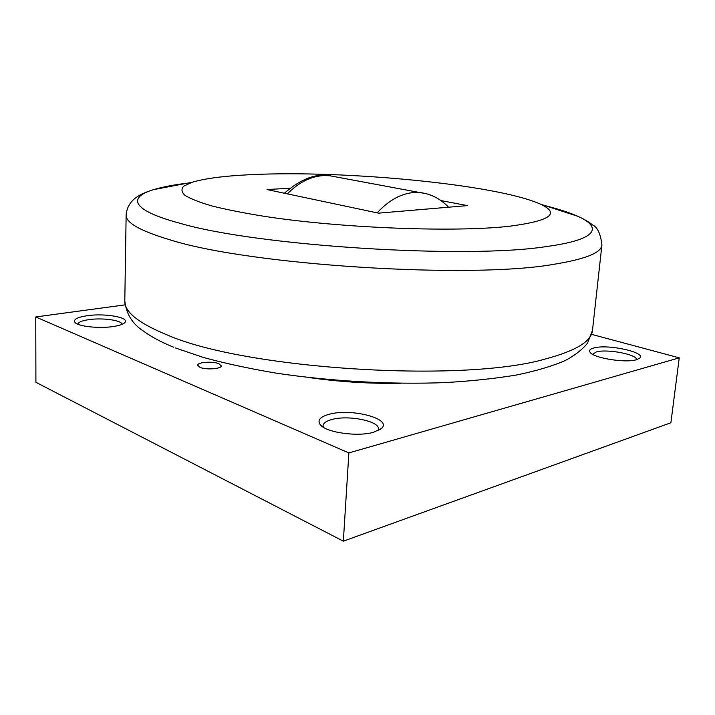 <?xml version="1.0" encoding="UTF-8"?>
<svg xmlns="http://www.w3.org/2000/svg" width="715" height="715" viewBox="0 0 715 715"><rect width="100%" height="100%" fill="white"/><g stroke="black" fill="none" stroke-linecap="round" stroke-linejoin="round"><path stroke-width="1.07" d="M251.707 174.63C224.984 175.836 205.16 178.375 192.237 182.254L183.97 186.034C181.047 188.876 181.378 191.978 184.953 195.338C190.539 198.824 199.664 202.399 212.346 206.063C227.03 209.718 244.807 213.213 265.667 216.547C342.306 228.282 455.643 232.491 509.732 226.208C550.425 220.837 560.667 213.49 540.451 204.159C496.88 184.381 344.719 170.072 251.707 174.63M199.941 367.331L197.68 365.276C197.304 362.147 212.811 361.057 218.879 363.729L221.239 365.839C221.704 368.931 205.965 370.075 199.941 367.331M323.341 427.239L323.046 425.684C323.359 423.03 326.344 420.956 331.992 419.464C348.446 414.789 379.888 421.18 378.503 429.161L378.021 430.671M329.347 414.235C351.423 407.979 392.857 418.874 381.461 428.473L373.641 432.235C357.67 437.097 325.638 432.459 320.195 424.63C317.138 420.197 320.186 416.729 329.347 414.235M77.828 324.217C78.266 322.215 81.894 320.695 88.696 319.659C102.379 317.54 122.283 320.329 121.943 324.387M86.989 315.735C104.899 312.973 130.362 317.514 124.785 322.635C123.15 324.279 119.378 325.566 113.462 326.496C99.412 328.766 78.033 326.487 74.968 322.429C73.082 319.516 77.086 317.281 86.989 315.735M592.619 354.336L596.355 351.923C607.124 348.714 637.566 354.515 636.457 359.708M593.924 347.955C607.929 343.835 647.352 352.54 639.523 358.295L636.368 359.734C625.375 363.256 592.985 357.929 590.018 352.236C588.803 350.377 590.107 348.947 593.924 347.955M125.053 304.867L35.75 316.951L348.875 452.926L679.25 357.849L591.698 334.379M400.507 383.285C369.727 383.803 339.098 381.873 308.63 377.502M679.25 357.849L670.885 422.762L343.343 541.175L35.911 382.31L35.75 316.951M348.875 452.926L343.343 541.175M440.941 200.584L467.396 205.607L378.557 213.15L266.999 189.555L290.058 188.206M190.735 182.754C175.524 184.479 163.199 186.758 153.77 189.591C127.592 197.376 131.024 210.192 180.171 223.33C256.855 246.014 466.779 259.322 546.492 246.532C597.597 239.686 602.834 227.316 577.702 216.261C584.048 219.085 589.008 221.981 592.574 224.939C597.49 227.164 600.609 233.832 601.923 244.941L592.494 330.241C591.645 341.296 575.861 350.895 545.143 359.046C462.846 383.088 245.191 369.226 167.399 335.022C138.469 323.189 124.267 311.785 124.803 300.818C126.153 313.76 132.302 323.797 143.223 330.938C151.231 336.819 161.393 342.253 173.682 347.24M601.923 244.941C601.467 252.645 585.746 259.044 554.777 264.148C471.864 279.386 249.204 265.256 169.714 239.74C140.158 230.882 125.634 222.633 126.135 215.009C127.181 201.898 137.352 196.75 138.79 195.803C141.874 193.828 146.87 191.763 153.77 189.591L192.237 182.254M377.163 212.856C388.763 200.316 401.008 193.533 413.913 192.514L420.062 192.585L426.203 193.729M287.385 193.872C298.656 182.441 310.73 176.346 323.6 175.577L329.749 175.738L336.005 176.909M540.451 204.159L577.702 216.261C568.693 212.266 556.753 208.458 541.881 204.847M448.537 207.207C440.243 198.627 430.752 193.747 420.062 192.585L329.749 175.738C315.592 173.307 300.47 179.134 284.391 193.238M380.005 429.59L381.461 428.473M124.213 323.144L124.785 322.635M638.879 358.742L639.523 358.295M590.527 352.817L590.018 352.236M75.549 322.957L74.968 322.429M321.5 425.925L320.195 424.63M126.135 215.009L124.803 300.818M175.354 347.919L203.212 357.393C224.707 363.292 248.731 368.493 275.266 372.998C329.919 381.292 391.909 384.75 445.865 382.552C472.007 381.015 495.575 378.494 516.552 375C535.732 371.04 551.828 366.286 564.823 360.726C574.485 355.695 582.046 349.85 587.507 343.2L592.494 330.241"/></g></svg>
